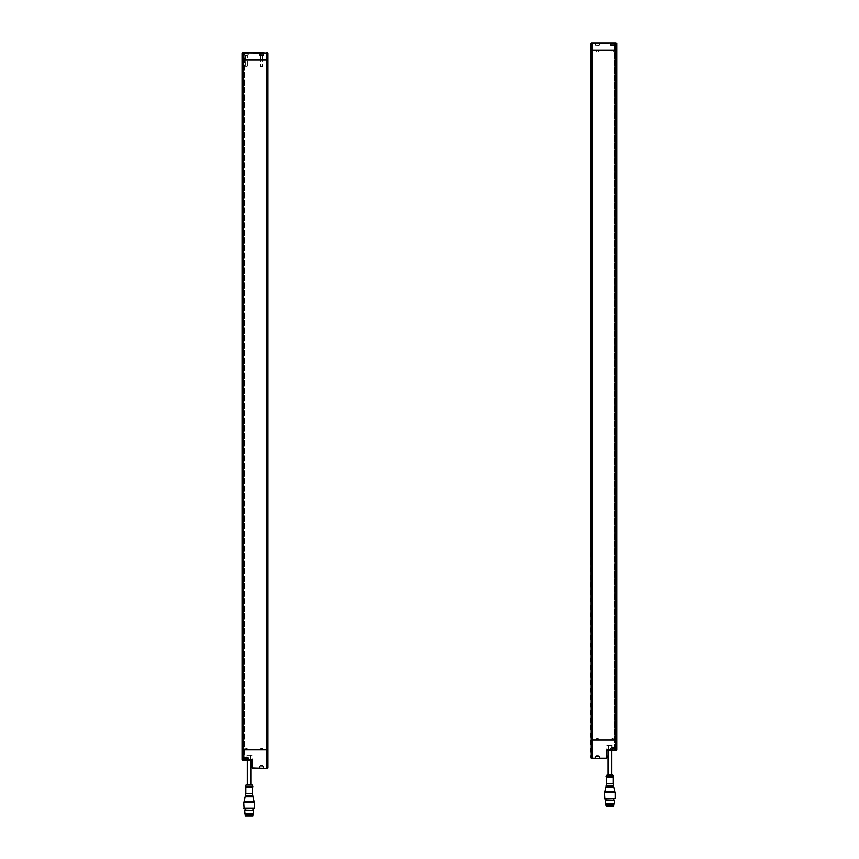 <?xml version="1.0" encoding="UTF-8"?>
<svg xmlns="http://www.w3.org/2000/svg" width="859" height="859" viewBox="0 0 859 859"><rect width="100%" height="100%" fill="white"/><g stroke="black" fill="none" stroke-linecap="round" stroke-linejoin="round"><path stroke-width="0.64" stroke-dasharray="4.29 3.22" d="M250.796 784.739L247.317 784.739L250.796 784.739M250.001 755.201L247.317 755.201L250.001 755.201M608.999 774.979L611.683 774.979L608.999 774.979M608.999 745.44L611.683 745.44L608.999 745.44M245.244 816.05L252.868 816.05M245.244 815.309L252.868 815.309M252.009 815.309L245.534 815.309L252.009 815.309M252.009 814.944L245.534 814.944L252.009 814.944M245.169 814.944L252.943 814.944M245.169 814.203L252.943 814.203M244.654 813.688L253.459 813.688M244.654 810.273L253.459 810.273M245.169 809.79L252.943 809.79M252.31 808.684L245.169 808.684L252.31 808.684M244.096 808.684L254.017 808.684M243.731 808.319L254.382 808.319M243.731 802.424L254.382 802.424M244.096 802.048L254.017 802.048M244.096 801.318L254.017 801.318M245.126 796.894L252.986 796.894M252.192 796.894L245.32 796.894L252.192 796.894M245.32 795.788L252.804 795.788M245.835 793.576L252.288 793.576M251.762 786.951L245.835 786.951L251.762 786.951M245.32 786.951L252.804 786.951M245.32 786.21L252.804 786.21M608.204 774.979L611.683 774.979M606.132 806.279L613.755 806.279M606.132 805.549L613.755 805.549M606.991 805.549L613.466 805.549L606.991 805.549M606.991 805.184L613.466 805.184L606.991 805.184M606.057 805.184L613.831 805.184M606.057 804.443L613.831 804.443M605.541 803.927L614.346 803.927M605.541 800.513L614.346 800.513M606.057 800.019L613.831 800.019M606.69 798.913L613.831 798.913L606.69 798.913M604.983 798.913L614.904 798.913M604.618 798.548L615.269 798.548M604.618 792.653L615.269 792.653M604.983 792.288L614.904 792.288M604.983 791.547L614.904 791.547M606.014 787.134L613.874 787.134M606.808 787.134L613.68 787.134L606.808 787.134M606.196 786.028L613.68 786.028M606.712 783.816L613.165 783.816M607.238 777.191L613.165 777.191L607.238 777.191M606.196 777.191L613.68 777.191M606.196 776.45L613.68 776.45M608.204 745.44L608.204 750.444L610.534 750.444L610.824 748.232L614.228 748.232L614.518 750.444L616.955 750.079L614.078 750.444L616 750.444L615.849 740.104L614.378 740.104L616.955 740.104L614.228 740.104L616.955 740.104L615.849 740.104L615.849 50.337L616.955 50.337L591.11 50.337L591.11 43.906L592.055 43.906L590.573 43.906L590.573 757.316L592.055 757.316L592.055 43.906L592.055 757.316L591.11 757.316M267.589 52.721L267.589 766.121L266.118 766.121L267.589 766.121L267.589 52.721L266.118 52.721L267.89 53.086L267.89 60.098L242.045 60.098L267.89 60.098L267.89 749.875L267.89 60.098L267.89 749.875L242.045 749.875L243.301 749.875L242.045 749.875L242.045 53.086L242.045 60.098L242.045 53.086L243.151 52.861L243.151 749.875L243 52.721L243.151 749.875L242.045 749.875L243 749.875L242.045 749.875L242.045 759.839L242.045 749.875L242.045 759.839L252.385 759.839L252.009 767.227L252.009 760.58M266.118 766.121L266.118 52.721L266.118 766.121M591.336 740.104L591.411 50.337L591.336 740.104M614.378 750.079L614.518 748.372L610.534 748.372L610.534 750.444L616 750.444L615.849 740.104L591.11 740.104L591.11 50.337L616 50.337L615.849 740.104L591.11 740.104L591.121 43.906M591.411 740.104L591.411 50.337L591.421 740.104M614.228 740.104L614.228 50.337L614.228 740.104M616 750.444L615.849 43.1L615.849 50.337L615.849 43.1L615.849 50.337L615.849 43.315L616.955 43.315L615.699 42.95L615.699 740.104L615.699 43.1L614.378 43.1L616 42.95L616 50.337L616.816 50.337L616 50.337L616 740.104L615.699 42.95M267.664 749.875L267.664 60.098L267.664 749.875M244.772 760.065L244.772 749.875L244.922 760.204L244.622 749.875L243.301 749.875L244.772 749.875L244.772 60.098L244.772 749.875L243.151 749.875L244.622 749.875L244.622 60.098L244.622 760.065L243.151 760.065L243.151 52.861L242.41 52.861L243 52.721M248.315 53.086L248.176 54.933L248.466 52.721L244.482 52.721L244.772 55.083L248.176 55.083L248.466 53.086L266.784 53.086L266.784 767.967L267.525 768.333L267.589 60.098L267.89 749.875L243.151 749.875L243.151 53.086L244.622 53.086L244.622 54.783L244.622 53.086M244.772 55.083L248.466 54.783M260.792 60.098L262.285 60.098L260.792 60.098L260.792 61.408L262.285 61.408L260.975 61.73M245.728 60.098L247.22 60.098L245.728 60.098L245.728 61.408L247.22 61.408L245.91 61.73M267.89 53.677L267.879 60.098L267.879 53.677M244.772 52.861L244.772 60.098L244.922 52.721L243.301 52.721L244.922 52.721L244.622 60.098L244.622 52.861L243.301 52.861L243.301 749.875L243.301 52.861L244.772 52.861M247.65 54.933L245.287 54.933L247.65 54.933L247.51 55.674L245.438 55.674L247.392 55.814M267.578 53.677L267.578 60.098L267.578 53.677M262.285 60.098L262.092 61.73M247.22 60.098L247.027 61.73M260.792 66.744L262.457 66.573L262.457 55.309L260.61 55.277L262.682 54.933L260.352 54.933L262.714 54.933L262.575 55.674L260.502 55.674L262.457 55.814M263.38 53.086L263.241 54.933L259.837 54.933L259.547 52.721M242.41 52.721L244.482 52.721M248.466 52.721L267.89 53.086M610.824 748.232L614.228 748.232L614.378 750.294L614.378 45.022L610.685 45.022M614.378 43.1L610.685 43.315M598.208 50.337L596.715 50.337L598.208 50.337L598.208 51.637L596.715 51.637L598.025 51.959M613.272 50.337L611.78 50.337L613.272 50.337L613.272 51.637L611.78 51.637L613.09 51.959M614.228 43.1L614.228 50.337L614.228 43.1M611.608 46.042L613.562 45.903L611.49 45.903L611.49 45.312L613.562 45.312L611.35 45.162M591.421 43.906L591.421 50.337L591.421 43.906M596.715 50.337L596.908 51.959M611.78 50.337L611.973 51.959M596.286 45.162L598.648 45.162L596.286 45.162L596.425 45.903L598.498 45.903L596.543 46.042M591.11 43.315L595.47 43.315L595.759 45.312L599.163 45.162L599.453 42.95L595.62 43.1L595.62 45.022L595.62 43.315M595.759 45.162L599.163 45.162L599.314 43.1M599.453 758.561L605.885 758.196L592.216 758.196L592.216 42.95L595.62 43.1M606.991 750.809L606.991 757.455L606.615 750.079L612.714 750.444L607.7 750.079L606.991 750.809L606.615 750.079L610.685 750.079M607.7 750.079L612.338 750.079L607.7 750.079M613.455 747.341L611.49 747.491L613.562 747.491L613.562 748.082L611.49 748.082L613.713 748.232L611.35 748.232L613.713 748.232M611.35 748.232L611.608 747.341M606.991 745.44L612.896 745.44L606.991 745.44L606.991 749.338L612.896 749.338L606.991 749.338M597.467 740.104L596.715 740.104L597.467 740.104M612.531 740.104L611.78 740.104L612.531 740.104M591.121 740.104L591.11 758.196L592.216 758.196L591.475 758.561M595.62 758.422L592.216 758.561M595.62 758.196L595.759 756.349L599.163 756.349M611.973 738.482L613.272 738.794L611.78 738.794L611.78 740.104M596.908 738.482L598.208 738.794L596.715 738.794L596.715 740.104M596.425 756.349L598.498 756.349L596.425 756.349L596.425 755.609L598.498 755.609L596.425 755.609M610.534 748.372L610.534 750.444L615.849 750.294L615.849 740.104L615.849 750.079L614.518 750.444M609.944 749.338L607.538 749.338L609.944 749.338M244.622 760.204L243.151 760.065L243.151 749.875L243 760.204L243.151 749.875L243.151 760.204L251.644 760.204M250.796 755.201L250.796 760.204L247.317 760.204L247.317 755.201M244.622 759.839L244.772 757.992L248.176 757.992L248.315 759.839M245.545 757.112L247.51 757.251L245.438 757.251L245.438 757.842L247.51 757.842L245.287 757.992L247.65 757.992L245.287 757.992M247.65 757.992L247.392 757.112M259.686 767.967L259.837 766.121L259.686 768.182L263.53 768.333L263.38 766.26L263.38 767.967M259.837 765.97L263.38 766.26L259.686 766.26M252.009 755.201L246.103 755.201L252.009 755.201L252.009 759.098L246.103 759.098L252.009 759.098M261.533 749.875L262.285 749.875L261.533 749.875M246.469 749.875L247.22 749.875L246.469 749.875M267.89 767.377L267.89 749.875L267.879 767.377M263.241 766.121L263.53 767.967L266.784 768.333M247.027 748.243L245.728 748.565L247.22 748.565L247.22 749.875M262.092 748.243L260.792 748.565L262.285 748.565L262.285 749.875M267.578 767.377L267.578 749.875L267.578 767.377M262.575 766.121L260.502 766.121L262.575 766.121L262.575 765.38L260.502 765.38L262.575 765.38M253.115 768.333A1.106 1.106 0 0 1 252.009 767.227A1.106 1.106 0 0 0 253.115 768.333L253.115 767.967A0.741 0.741 0 0 1 252.385 767.227M249.056 759.098L251.462 759.098L249.056 759.098M246.05 53.902L247.328 53.902L245.62 53.902L245.62 53.086L247.317 53.086L246.469 54.385L245.62 53.086L246.05 53.902M245.62 53.086L246.887 53.086L246.898 53.902L246.898 53.086L246.05 53.086L247.317 53.086M247.617 54.933L245.33 54.933L247.617 54.933L245.395 54.976L247.553 54.976L245.545 55.309L247.392 55.309L245.545 55.309L247.392 55.309L247.392 66.573L245.545 66.573L247.22 66.744M248.133 54.933L244.815 54.933L248.133 54.933L248.133 53.269L244.815 53.269L248.133 53.269M244.998 53.086L247.95 53.086L244.998 53.086L244.815 54.933M245.728 66.744L245.545 55.309L247.403 55.277L245.33 54.933M261.115 53.902L262.392 53.902L260.685 53.902L260.685 53.086L261.533 54.385L262.392 53.086L261.963 53.902L261.963 53.086L261.115 53.086L261.952 53.086L261.115 53.086L261.115 53.902M262.392 53.086L261.104 53.086M263.198 54.933L259.88 54.933L263.198 54.933M261.115 53.086L261.952 53.086M262.285 66.744L260.61 66.573L260.46 54.976L262.618 54.976L260.395 54.933M246.028 785.029L252.084 785.029M606.916 775.258L612.972 775.258M616.59 750.444L616.816 50.337L616.816 750.079L616 750.294L616.955 750.079L615.849 750.444M614.378 750.294L614.378 45.022M242.184 749.875L242.184 60.098L242.184 749.875M242.184 53.086L242.184 60.098L242.184 53.086M247.51 55.083L245.438 55.083L247.51 55.083M262.575 55.083L260.502 55.083L262.575 55.083M248.315 52.861L244.622 52.861M263.198 54.783L259.88 54.783M616.816 43.315L616.816 50.337L616.816 43.315L616 43.1L616.816 43.315M615.849 42.95L599.453 43.315L599.163 45.162M595.759 45.312L599.163 45.312M596.425 45.312L598.498 45.312L596.425 45.312M595.47 45.022L599.453 45.022M610.824 748.082L614.228 748.082M606.615 757.455A0.741 0.741 0 0 1 605.885 758.196M615.699 750.294L615.699 740.104L615.699 750.294M616 750.294L616 740.104L616 750.294M251.3 759.839L246.662 759.839L251.3 759.839M253.115 767.967L259.547 767.967L259.547 766.26M243.301 760.065L243.301 749.875L243.301 760.065M243 760.065L243 749.875L243 760.065M259.88 53.269L263.198 53.269M611.683 745.44L611.683 750.444M245.287 54.933L245.545 55.814M260.352 54.933L260.61 55.814M613.713 45.162L613.455 46.042M598.648 45.162L598.39 46.042M607.538 750.1L607.538 749.338M612.338 749.338L612.714 750.444M613.272 740.104L613.09 738.482M598.208 740.104L598.025 738.482M598.498 756.349L598.498 755.609M612.896 749.338L612.896 745.44M251.462 759.861L251.462 759.098M246.662 759.098L246.286 760.204M245.728 749.875L245.91 748.243M260.792 749.875L260.975 748.243M260.502 766.121L260.502 765.38M246.103 759.098L246.103 755.201"/><path stroke-width="1.29" d="M250.001 784.739L246.533 784.739L250.001 784.739M252.868 816.05L245.244 816.05L245.244 815.309L252.868 815.309L252.868 816.05M245.169 814.203L252.943 814.203L252.943 814.944L245.169 814.944L244.654 810.273L253.459 810.273L253.459 813.688L244.654 813.688M253.459 810.273L244.654 810.273M254.382 808.319L244.096 808.684L243.731 802.424L254.382 802.424L254.382 808.319L243.731 808.319M254.382 802.424L243.731 802.424M254.017 802.048L254.017 801.318L244.096 801.318L244.096 802.048M254.017 801.318L252.986 796.894L245.126 796.894L244.096 801.318M252.804 796.894L252.804 795.788L245.32 795.788L245.32 796.894M252.804 795.788L252.288 793.576L245.835 793.576L245.32 795.788M252.804 786.951L245.32 786.951L245.32 786.21L252.804 786.21L252.804 786.951M611.683 750.444L611.683 774.979L612.467 774.979L607.42 774.979L608.204 774.979L608.204 750.444L606.615 750.079L606.991 757.455A1.106 1.106 0 0 1 605.885 758.561A1.106 1.106 0 0 0 606.991 757.455L606.615 750.079L616.955 750.079L616.955 50.337L615.849 50.337L616.955 50.337L616.955 740.104L616.955 50.337L616.955 740.104L615.849 740.104L616.955 740.104L616.955 750.079L616.955 740.104L616.955 750.079L616 750.444M606.744 806.279L606.132 805.549L613.755 805.549L613.755 806.279L606.744 806.279M606.057 804.443L613.831 804.443L613.831 805.184L606.057 805.184L605.541 800.513L614.346 800.513L614.346 803.927L605.541 803.927M614.346 800.513L605.541 800.513M615.269 798.548L604.983 798.913L604.618 792.653L615.269 792.653L615.269 798.548L604.618 798.548M615.269 792.653L604.618 792.653M614.904 792.288L614.904 791.547L604.983 791.547L604.983 792.288M614.904 791.547L613.874 787.134L606.014 787.134L604.983 791.547M613.68 787.134L613.68 786.028L606.196 786.028L606.196 787.134M613.68 786.028L613.165 783.816L606.712 783.816L606.196 786.028M606.808 777.191L606.196 776.45L613.68 776.45L613.68 777.191L606.808 777.191M591.11 757.316L590.573 43.906L591.11 50.337L615.849 50.337L591.11 50.337L591.11 740.104L591.11 43.906M247.317 784.739L247.317 760.204L246.286 760.204L251.644 760.204L248.466 760.204L248.176 757.992L244.772 757.992L244.482 760.204L242.045 759.839L242.045 60.098L267.89 60.098L267.89 53.086L266.784 52.721L267.589 52.721M591.475 758.561L592.216 758.196L591.11 758.196L591.11 740.104L615.849 740.104L615.849 43.315L614.378 43.315L614.378 45.022L614.378 43.315M252.009 767.227L252.385 767.227A0.741 0.741 0 0 0 253.115 767.967L266.784 768.333L253.115 768.333A1.106 1.106 0 0 1 252.009 767.227L251.644 760.204L252.385 759.839L243.151 759.839L243.151 749.875L242.045 749.875L267.89 749.875L267.89 60.098L242.045 60.098L242.045 53.086L243.151 53.086L243.151 749.875L267.89 749.875L267.89 767.967L266.784 768.333L267.89 767.967L266.784 767.967L266.784 53.086L263.38 52.861L263.198 54.783M263.241 55.083L259.837 55.083L259.547 52.721L263.53 52.721L263.241 55.083L259.837 54.933L259.547 52.721L242.41 52.721M267.89 53.086L259.686 52.861M243 52.721L259.686 53.086M595.47 42.95L614.518 42.95L614.518 45.022L610.824 45.312L610.534 43.315L610.824 45.162L614.378 45.022L610.685 45.022L610.534 42.95L591.475 42.95L592.216 42.95L592.216 740.104L615.849 740.104L615.849 750.444L616.955 750.079M615.849 42.95L616.955 43.315L616.955 50.337L616.955 43.315L616.955 50.337L616.955 43.315L614.378 42.95L615.699 42.95M611.35 45.162L613.713 45.162L611.35 45.162M610.685 43.1L614.518 42.95M615.849 750.444L606.991 750.809M599.453 758.561L605.885 758.561A1.106 1.106 0 0 0 606.991 757.455M599.314 758.196L599.163 756.349L595.759 756.349L595.62 758.422L599.314 758.422L599.163 756.349M591.11 740.104L592.216 740.104L592.216 758.196L595.47 758.196L595.47 756.5L599.314 756.5M592.216 758.561L595.47 758.561M252.009 760.58L252.385 767.227M242.41 760.204L243.151 759.839L242.045 759.839M251.644 760.204L250.796 760.204L250.796 784.739M243.301 760.204L244.622 760.204L243.301 760.204M261.952 53.086L260.685 53.086M259.88 54.933L260.062 53.086M251.58 784.739L246.533 784.739M612.467 774.979L607.42 774.979M614.378 43.1L614.378 45.022L614.378 43.1M610.534 42.95L591.11 43.315M606.615 757.455A0.741 0.741 0 0 1 605.885 758.196L599.453 758.196L599.453 756.5M599.163 756.199L595.759 756.349M244.772 757.992L244.482 760.204L248.466 760.204L248.176 757.992M244.482 758.143L248.466 758.143M248.176 757.842L244.772 757.842M253.115 767.967L266.784 768.333M263.198 54.933L263.198 53.269L259.88 53.269M252.943 809.79L252.943 808.684M245.169 809.79L245.169 808.684M252.288 793.576L252.288 786.951M245.835 793.576L245.835 786.951M246.028 785.029L245.32 786.21M252.084 785.029L252.804 786.21M613.831 800.019L613.831 798.913M606.057 800.019L606.057 798.913M613.165 783.816L613.165 777.191M606.712 783.816L606.712 777.191M606.916 775.258L606.196 776.45M612.972 775.258L613.68 776.45"/></g></svg>
